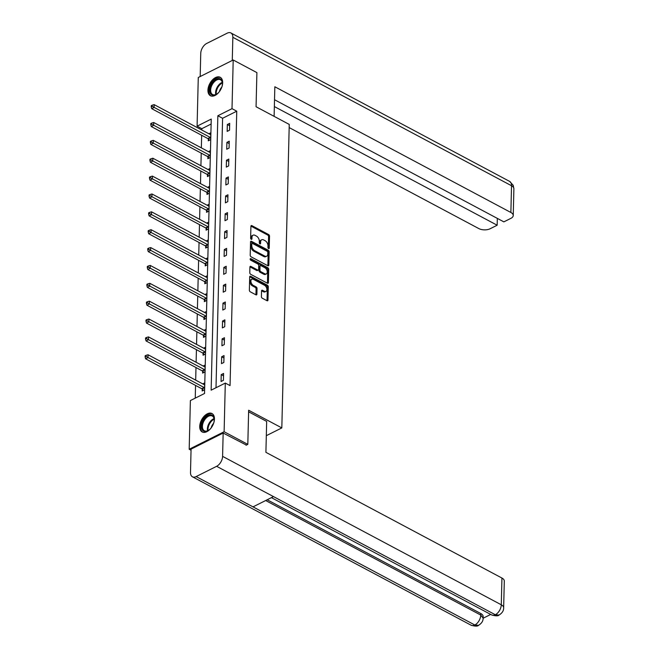 <?xml version="1.0" encoding="UTF-8"?>
<svg xmlns="http://www.w3.org/2000/svg" width="659" height="659" viewBox="0 0 659 659"><rect width="100%" height="100%" fill="white"/><g stroke="black" fill="none" stroke-linecap="round" stroke-linejoin="round"><path stroke-width="0.99" d="M268.567 248.558A0.923 0.568 63.4 0 0 269.234 248.122L269.531 236.177A1.31 0.807 63.4 0 0 268.625 234.555L251.878 225.642A1.31 0.807 63.4 0 0 251.26 225.592A1.31 0.807 63.4 0 0 250.922 226.268L250.626 238.212A0.923 0.568 63.4 0 0 251.927 238.904L251.969 237.355A4.201 2.578 63.4 0 1 253.064 235.189A4.201 2.578 63.4 0 1 255.033 235.345L256.433 236.087A4.201 2.578 63.4 0 1 259.317 241.276L259.284 242.817A0.923 0.568 63.4 0 0 260.585 243.517L260.618 241.968A4.201 2.578 63.4 0 1 261.714 239.794A4.201 2.578 63.4 0 1 263.691 239.958L265.083 240.7A4.201 2.578 63.4 0 1 267.974 245.881L267.933 247.43A0.923 0.568 63.4 0 0 268.567 248.558M199.726 426.439A10.437 6.228 118 0 1 204.175 416.208A10.437 6.228 118 0 1 211.992 413.539A10.437 6.228 118 0 1 214.447 419.058A10.437 6.228 118 0 1 209.999 429.289A10.437 6.228 118 0 1 202.181 431.958A10.437 6.228 118 0 1 199.726 426.439M207.939 90.184A10.437 6.228 118 0 1 212.396 79.953A10.437 6.228 118 0 1 220.213 77.284A10.437 6.228 118 0 1 222.668 82.803A10.437 6.228 118 0 1 218.211 93.034A10.437 6.228 118 0 1 210.402 95.703A10.437 6.228 118 0 1 207.939 90.184M261.409 296.591A1.31 0.807 63.4 0 0 262.307 298.214L267.01 300.718A1.31 0.807 63.4 0 0 267.628 300.768A1.31 0.807 63.4 0 0 267.966 300.084L268.295 286.822A1.31 0.807 63.4 0 0 267.389 285.199L250.642 276.278A1.31 0.807 63.4 0 0 250.025 276.228A1.31 0.807 63.4 0 0 249.679 276.912L249.357 290.174A1.31 0.807 63.4 0 0 250.263 291.797L255.939 294.82A1.31 0.807 63.4 0 0 256.557 294.87A1.31 0.807 63.4 0 0 256.895 294.186L257.035 288.51A1.31 0.807 63.4 0 0 256.129 286.896L253.32 285.396A3.509 2.158 63.4 0 1 251.03 282.192A3.509 2.158 63.4 0 1 251.812 279.243A3.509 2.158 63.4 0 1 253.46 279.383L264.49 285.248A3.509 2.158 63.4 0 1 266.771 288.453A3.509 2.158 63.4 0 1 265.989 291.402A3.509 2.158 63.4 0 1 264.341 291.27L262.504 290.289A1.31 0.807 63.4 0 0 261.887 290.24A1.31 0.807 63.4 0 0 261.549 290.916L261.409 296.591M233.204 59.994L256.903 72.614L256.063 106.742L289.243 124.411L281.821 427.913L248.649 410.236L247.817 444.372L224.118 431.744L189.191 449.249L190.377 400.573L204.537 393.481L211.242 119.073L197.09 126.166L198.277 77.49L233.204 59.994L232.009 108.669L217.849 115.762L211.144 390.169L225.304 383.077L224.118 431.744M225.304 383.077L230.049 385.597L236.754 111.19L232.009 108.669M267.867 265.75A1.31 0.807 63.4 0 0 268.477 265.808A1.31 0.807 63.4 0 0 268.823 265.124L269.144 251.862A1.31 0.807 63.4 0 0 268.246 250.239L251.491 241.318A1.31 0.807 63.4 0 0 250.881 241.268A1.31 0.807 63.4 0 0 250.535 241.952L250.214 255.214A1.31 0.807 63.4 0 0 251.112 256.837L267.867 265.75A1.31 0.807 63.4 0 0 267.875 265.602L268.205 252.331A1.31 0.807 63.4 0 0 267.299 250.717L250.552 241.795L251.491 241.318M268.715 269.342L268.394 282.604A1.31 0.807 63.4 0 1 268.056 283.288A1.31 0.807 63.4 0 1 267.439 283.238L250.692 274.317A1.31 0.807 63.4 0 1 249.786 272.694L249.926 267.019A1.31 0.807 63.4 0 1 250.263 266.343A1.31 0.807 63.4 0 1 250.881 266.393L257.677 270.009A1.31 0.807 63.4 0 0 258.287 270.058A1.31 0.807 63.4 0 0 258.633 269.374L258.723 265.61A1.31 0.807 63.4 0 0 257.826 263.995L250.749 260.223A0.923 0.568 63.4 0 1 250.791 258.649L267.818 267.719A1.31 0.807 63.4 0 1 268.715 269.342L267.776 269.811L267.447 283.082L268.394 282.604M266.31 435.681L281.821 427.913M236.754 111.19L222.594 118.282L216.004 387.731M227.339 124.51L227.166 131.38L229.53 130.194L229.694 123.324L227.339 124.51L229.637 125.729M226.902 142.369L226.729 149.247L229.093 148.061L229.258 141.191L226.902 142.369L229.2 143.596M226.465 160.236L226.292 167.114L228.657 165.928L228.821 159.058L226.465 160.236L228.764 161.463M226.029 178.103L225.856 184.973L228.22 183.795L228.385 176.925L226.029 178.103L228.327 179.33M225.592 195.97L225.419 202.84L227.783 201.662L227.948 194.792L225.592 195.97L227.89 197.198M225.156 213.837L224.983 220.707L227.347 219.529L227.512 212.651L225.156 213.837L227.454 215.065M224.719 231.704L224.546 238.574L226.91 237.397L227.075 230.518L224.719 231.704L227.017 232.932M224.282 249.572L224.109 256.442L226.474 255.255L226.638 248.385L224.282 249.572L226.581 250.799M223.846 267.439L223.673 274.309L226.037 273.123L226.202 266.252L223.846 267.439L226.144 268.658M223.409 285.306L223.236 292.176L225.6 290.99L225.765 284.12L223.409 285.306L225.707 286.525M222.973 303.165L222.8 310.043L225.164 308.857L225.329 301.987L222.973 303.165L225.271 304.392M222.536 321.032L222.363 327.91L224.727 326.724L224.892 319.854L222.536 321.032L224.834 322.259M222.099 338.899L221.926 345.769L224.291 344.591L224.455 337.721L222.099 338.899L224.398 340.126M221.663 356.766L221.49 363.636L223.854 362.458L224.019 355.588L221.663 356.766L223.961 357.994M221.226 374.633L221.053 381.503L223.417 380.325L223.582 373.447L221.226 374.633L223.525 375.861M211.127 124.032L201.827 128.694L201.794 130.012M201.662 135.284L201.357 147.88M201.226 153.143L200.921 165.738M200.789 171.01L200.484 183.606M200.352 188.878L200.048 201.473M199.916 206.745L199.611 219.34M199.479 224.612L199.175 237.207M199.043 242.479L198.738 255.074M198.606 260.346L198.301 272.941M198.17 278.213L197.865 290.808M197.733 296.08L197.428 308.676M197.296 313.939L196.992 326.534M196.86 331.807L196.555 344.402M196.423 349.674L196.118 362.269M195.987 367.541L195.682 380.136M195.55 385.408L195.245 398.143M208.335 138.983L208.285 140.837L210.649 139.659L210.814 132.788L208.854 133.769M207.898 156.85L207.849 158.704L210.213 157.526L210.378 150.647L208.417 151.636M207.461 174.717L207.412 176.571L209.776 175.385L209.941 168.515L207.98 169.503M207.025 192.585L206.975 194.438L209.34 193.252L209.504 186.382L207.544 187.37M206.588 210.452L206.539 212.305L208.903 211.119L209.068 204.249L207.107 205.237M206.152 228.319L206.102 230.172L208.466 228.986L208.631 222.116L206.671 223.096M205.715 246.186L205.666 248.039L208.03 246.853L208.195 239.983L206.234 240.963M205.278 264.045L205.229 265.906L207.593 264.72L207.758 257.85L205.797 258.83M204.842 281.912L204.792 283.765L207.157 282.587L207.321 275.717L205.361 276.698M204.405 299.779L204.356 301.633L206.72 300.455L206.885 293.584L204.924 294.565M203.969 317.646L203.919 319.5L206.283 318.322L206.448 311.443L204.488 312.432M203.532 335.513L203.483 337.367L205.847 336.189L206.012 329.311L204.051 330.299M203.096 353.381L203.046 355.234L205.41 354.048L205.575 347.178L203.615 348.166M202.659 371.248L202.61 373.101L204.974 371.915L205.138 365.045L203.178 366.033M202.222 389.115L202.173 390.968L204.537 389.782L204.702 382.912L202.741 383.892M191.044 450.237L189.191 449.249M247.817 444.372L246.062 445.245M201.827 128.694L197.09 126.166M222.594 118.282L217.849 115.762M261.714 239.794L260.775 240.271A4.201 2.578 63.4 0 0 259.679 242.438L260.618 241.968M259.646 243.739L259.679 242.438M253.064 235.189L252.117 235.658A4.201 2.578 63.4 0 0 251.021 237.833L251.969 237.355M250.997 239.135L251.021 237.833M268.295 248.352L268.584 236.647A1.31 0.807 63.4 0 0 267.686 235.032L250.931 226.111L251.878 225.642M267.809 252.405A0.923 0.568 63.4 0 0 267.183 251.268L252.479 243.443A0.923 0.568 63.4 0 0 251.812 243.879L251.771 245.51A4.201 2.578 63.4 0 0 254.662 250.692L264.704 256.046A4.201 2.578 63.4 0 0 266.681 256.203A4.201 2.578 63.4 0 0 267.776 254.036L267.809 252.405M252.051 243.402L251.104 243.879A0.923 0.568 63.4 0 0 250.865 244.349L251.812 243.879M266.681 256.203L265.734 256.68A4.201 2.578 63.4 0 1 263.765 256.516L253.715 251.161A4.201 2.578 63.4 0 1 250.824 245.98L250.865 244.349M250.881 266.393L249.942 266.862A1.31 0.807 63.4 0 0 249.934 266.862L256.73 270.478A1.31 0.807 63.4 0 0 257.348 270.528L258.287 270.058M250.132 259.275L266.87 268.197L267.818 267.719M264.72 273.757A3.509 2.158 63.4 0 0 266.368 273.897A3.509 2.158 63.4 0 0 267.15 270.948A3.509 2.158 63.4 0 0 264.869 267.743L260.989 265.676A1.31 0.807 63.4 0 0 260.371 265.626A1.31 0.807 63.4 0 0 260.025 266.302L259.934 270.075A1.31 0.807 63.4 0 0 260.84 271.689L264.72 273.757L263.781 274.235A3.509 2.158 63.4 0 0 265.429 274.366L266.368 273.897M260.371 265.626L259.424 266.104A1.31 0.807 63.4 0 0 259.086 266.78L260.025 266.302M263.781 274.235L259.893 272.167A1.31 0.807 63.4 0 1 258.995 270.544L259.086 266.78M267.776 269.811A1.31 0.807 63.4 0 0 266.87 268.197M265.989 291.402L265.042 291.871A3.509 2.158 63.4 0 1 263.394 291.739L261.557 290.759L262.504 290.289M251.812 279.243L250.873 279.721A3.509 2.158 63.4 0 0 250.091 282.67A3.509 2.158 63.4 0 0 252.372 285.866L253.32 285.396M255.939 294.82A1.31 0.807 63.4 0 0 255.947 294.664L256.087 288.988A1.31 0.807 63.4 0 0 255.19 287.365L252.372 285.866M267.01 300.718A1.31 0.807 63.4 0 0 267.027 300.562L267.348 287.291A1.31 0.807 63.4 0 0 266.442 285.676L249.695 276.755L250.642 276.278M210.773 134.642L210.633 134.634A1.334 0.824 -116.6 0 1 210.279 134.527L154.157 104.641L154.091 107.499L151.727 108.686L207.849 138.571A1.334 0.824 -116.6 0 1 208.195 138.843L209.529 140.219M152.171 106.338L152.196 105.193L151.257 105.671L151.224 106.816L152.171 106.338L210.205 137.393A1.334 0.824 -116.6 0 1 210.559 137.657L210.691 137.805M152.196 105.193L154.157 104.641M151.727 108.686L151.224 106.816M219.669 91.255A9.028 5.387 118 0 1 216.753 94.113A9.028 5.387 118 0 1 210.452 93.529A9.028 5.387 118 0 1 213.038 81.798A9.028 5.387 118 0 1 221.679 80.266A9.028 5.387 118 0 1 222.437 83.446A9.028 5.387 118 0 1 221.688 87.466M222.437 83.709A8.361 4.984 -62 0 0 221.737 81.008A8.361 4.984 -62 0 0 220.468 79.772A8.361 4.984 -62 0 0 212.882 83.561A8.361 4.984 -62 0 0 211.341 93.29A8.361 4.984 -62 0 0 212.61 94.534A8.361 4.984 -62 0 0 216.968 93.965M221.819 87.079A5.956 3.55 -62 0 0 219.422 91.576M220.814 77.68A10.371 6.186 -62 0 0 211.465 82.548A10.371 6.186 -62 0 0 209.62 94.509A10.371 6.186 -62 0 0 211.061 95.983M211.457 427.502A9.028 5.387 118 0 1 208.541 430.368A9.028 5.387 118 0 1 202.231 429.783A9.028 5.387 118 0 1 204.825 418.053A9.028 5.387 118 0 1 213.458 416.521A9.028 5.387 118 0 1 214.216 419.701A9.028 5.387 118 0 1 213.475 423.721M214.216 419.956A8.361 4.984 -62 0 0 213.516 417.262A8.361 4.984 -62 0 0 212.247 416.018A8.361 4.984 -62 0 0 204.661 419.816A8.361 4.984 -62 0 0 203.12 429.544A8.361 4.984 -62 0 0 204.389 430.78A8.361 4.984 -62 0 0 208.755 430.22M213.607 423.333A5.956 3.55 -62 0 0 211.209 427.831M212.593 413.934A10.371 6.186 -62 0 0 203.244 418.803A10.371 6.186 -62 0 0 201.399 430.764A10.371 6.186 -62 0 0 202.848 432.238M274.119 116.355L274.836 86.766L510.873 212.478L511.524 185.731L232.841 37.308L232.273 60.455M289.161 127.574L478.78 228.558A8.032 4.152 -178.6 0 0 490.131 228.747L497.166 225.221L274.358 106.56M232.841 37.308A8.229 4.91 -62 0 0 230.897 32.95A8.229 4.91 -62 0 0 227.207 33.172L206.72 43.436A8.229 4.91 -62 0 0 200.748 53.387L200.179 76.543M274.523 99.723L503.863 221.869L510.898 218.343A8.032 4.152 -178.6 0 0 513.237 215.509A8.032 4.152 -178.6 0 0 510.873 212.478M497.331 218.384L497.166 225.221M248.608 411.801L266.664 421.414L265.906 452.338L501.936 578.042A8.032 4.152 1.4 0 1 504.3 581.081L503.649 607.82A8.032 4.152 1.4 0 0 501.285 604.789L501.936 578.042M196.135 476.581L253.015 506.87L273.493 496.606L216.622 466.308L196.135 476.581A8.229 4.91 -62 0 1 192.436 476.795A8.229 4.91 -62 0 1 190.5 472.445L191.069 449.133L223.162 433.054L246.4 445.08M216.622 466.308A8.229 4.91 -62 0 0 222.594 456.358L223.162 433.054M483.113 618.249L490.716 614.435M267.183 499.761L480.79 613.529A8.032 4.152 1.4 0 1 483.154 616.569L483.113 618.109L480.757 615.078L480.79 613.529M271.426 497.644L491.655 614.938A8.229 4.91 -62 0 0 495.304 614.74L499.069 615.045C502.232 613.059 503.756 610.654 503.649 607.82M192.436 476.795L471.127 625.226A8.229 4.91 -62 0 0 474.826 625.004L478.599 625.309C481.713 623.323 483.22 620.926 483.113 618.109M210.336 152.501L210.196 152.501A1.334 0.824 -116.6 0 1 209.842 152.394L153.72 122.508L153.654 125.367L151.29 126.553L207.412 156.438A1.334 0.824 -116.6 0 1 207.758 156.71L209.092 158.086M151.735 124.205L151.759 123.06L150.82 123.538L150.787 124.683L151.735 124.205L209.768 155.252A1.334 0.824 -116.6 0 1 210.122 155.524L210.254 155.672M151.759 123.06L153.72 122.508M151.29 126.553L150.787 124.683M209.9 170.368L209.76 170.368A1.334 0.824 -116.6 0 1 209.405 170.261L153.283 140.367L153.218 143.234L150.853 144.42L206.975 174.305A1.334 0.824 -116.6 0 1 207.321 174.577L208.656 175.953M151.298 142.072L151.323 140.927L150.376 141.405L150.351 142.55L151.298 142.072L209.331 173.119A1.334 0.824 -116.6 0 1 209.686 173.391L209.817 173.531M151.323 140.927L153.283 140.367M150.853 144.42L150.351 142.55M209.463 188.235L209.323 188.227A1.334 0.824 -116.6 0 1 208.969 188.128L152.847 158.234L152.781 161.101L150.417 162.287L206.539 192.173A1.334 0.824 -116.6 0 1 206.885 192.444L208.219 193.812M150.862 159.939L150.886 158.794L149.939 159.264L149.914 160.409L150.862 159.939L208.895 190.986A1.334 0.824 -116.6 0 1 209.249 191.258L209.381 191.398M150.886 158.794L152.847 158.234M150.417 162.287L149.914 160.409M209.027 206.102L208.887 206.094A1.334 0.824 -116.6 0 1 208.532 205.995L152.41 176.101L152.344 178.968L149.98 180.146L206.102 210.04A1.334 0.824 -116.6 0 1 206.448 210.312L207.783 211.679M150.425 177.806L150.45 176.661L149.502 177.131L149.478 178.276L150.425 177.806L208.458 208.854A1.334 0.824 -116.6 0 1 208.812 209.125L208.944 209.265M150.45 176.661L152.41 176.101M149.98 180.146L149.478 178.276M208.59 223.969L208.45 223.961A1.334 0.824 -116.6 0 1 208.096 223.854L151.974 193.968L151.908 196.835L149.544 198.013L205.666 227.907A1.334 0.824 -116.6 0 1 206.012 228.171L207.346 229.546M149.988 195.674L150.013 194.529L149.066 194.998L149.041 196.143L149.988 195.674L208.022 226.721A1.334 0.824 -116.6 0 1 208.376 226.993L208.508 227.133M150.013 194.529L151.974 193.968M149.544 198.013L149.041 196.143M208.153 241.837L208.013 241.828A1.334 0.824 -116.6 0 1 207.659 241.721L151.537 211.836L151.471 214.702L149.107 215.88L205.229 245.766A1.334 0.824 -116.6 0 1 205.575 246.038L206.91 247.413M149.552 213.541L149.577 212.396L148.629 212.865L148.605 214.01L149.552 213.541L207.585 244.588A1.334 0.824 -116.6 0 1 207.939 244.86L208.071 245M149.577 212.396L151.537 211.836M149.107 215.88L148.605 214.01M207.717 259.704L207.577 259.695A1.334 0.824 -116.6 0 1 207.223 259.588L151.1 229.703L151.035 232.569L148.67 233.747L204.792 263.633A1.334 0.824 -116.6 0 1 205.138 263.905L206.473 265.28M149.115 231.408L149.14 230.263L148.193 230.732L148.168 231.877L149.115 231.408L207.148 262.455A1.334 0.824 -116.6 0 1 207.503 262.727L207.634 262.867M149.14 230.263L151.1 229.703M148.67 233.747L148.168 231.877M207.28 277.571L207.14 277.563A1.334 0.824 -116.6 0 1 206.778 277.455L150.664 247.57L150.598 250.428L148.234 251.614L204.356 281.5A1.334 0.824 -116.6 0 1 204.702 281.772L206.036 283.148M148.679 249.275L148.703 248.122L147.756 248.6L147.731 249.745L148.679 249.275L206.712 280.322A1.334 0.824 -116.6 0 1 207.066 280.594L207.198 280.734M148.703 248.122L150.664 247.57M148.234 251.614L147.731 249.745M206.844 295.438L206.704 295.43A1.334 0.824 -116.6 0 1 206.341 295.323L150.227 265.437L150.161 268.295L147.797 269.482L203.919 299.367A1.334 0.824 -116.6 0 1 204.265 299.639L205.6 301.015M148.242 267.134L148.267 265.989L147.319 266.467L147.295 267.612L148.242 267.134L206.275 298.189A1.334 0.824 -116.6 0 1 206.629 298.453L206.761 298.601M148.267 265.989L150.227 265.437M147.797 269.482L147.295 267.612M206.407 313.297L206.267 313.297A1.334 0.824 -116.6 0 1 205.905 313.19L149.791 283.304L149.725 286.163L147.361 287.349L203.483 317.234A1.334 0.824 -116.6 0 1 203.829 317.506L205.163 318.882M147.805 285.001L147.83 283.856L146.883 284.334L146.858 285.479L147.805 285.001L205.839 316.048A1.334 0.824 -116.6 0 1 206.193 316.32L206.325 316.468M147.83 283.856L149.791 283.304M147.361 287.349L146.858 285.479M205.97 331.164L205.83 331.164A1.334 0.824 -116.6 0 1 205.468 331.057L149.354 301.171L149.288 304.03L146.924 305.216L203.046 335.101A1.334 0.824 -116.6 0 1 203.392 335.373L204.727 336.749M147.369 302.868L147.394 301.723L146.446 302.201L146.422 303.346L147.369 302.868L205.402 333.915A1.334 0.824 -116.6 0 1 205.756 334.187L205.888 334.327M147.394 301.723L149.354 301.171M146.924 305.216L146.422 303.346M205.534 349.031L205.394 349.023A1.334 0.824 -116.6 0 1 205.031 348.924L148.918 319.03L148.852 321.897L146.487 323.083L202.61 352.969A1.334 0.824 -116.6 0 1 202.956 353.24L204.29 354.616M146.932 320.735L146.957 319.59L146.01 320.06L145.985 321.213L146.932 320.735L204.965 351.782A1.334 0.824 -116.6 0 1 205.32 352.054L205.451 352.194M146.957 319.59L148.918 319.03M146.487 323.083L145.985 321.213M205.097 366.898L204.957 366.89A1.334 0.824 -116.6 0 1 204.595 366.791L148.481 336.897L148.415 339.764L146.051 340.942L202.173 370.836A1.334 0.824 -116.6 0 1 202.519 371.108L203.853 372.475M146.496 338.602L146.52 337.457L145.573 337.927L145.548 339.072L146.496 338.602L204.529 369.65A1.334 0.824 -116.6 0 1 204.883 369.921L205.015 370.061M146.52 337.457L148.481 336.897M146.051 340.942L145.548 339.072M204.661 384.765L204.521 384.757A1.334 0.824 -116.6 0 1 204.158 384.65L148.044 354.764L147.978 357.631L145.614 358.809L201.728 388.703A1.334 0.824 -116.6 0 1 202.082 388.975L203.417 390.342M146.059 356.47L146.084 355.325L145.137 355.794L145.112 356.939L146.059 356.47L204.092 387.517A1.334 0.824 -116.6 0 1 204.447 387.789L204.578 387.929M146.084 355.325L148.044 354.764M145.614 358.809L145.112 356.939M268.477 248.501L269.234 248.122M251.17 239.291L251.927 238.904M259.819 243.896L260.585 243.517M267.686 235.032L268.625 234.555M268.584 236.647L269.531 236.177M267.299 250.717L268.246 250.239M268.205 252.331L269.144 251.862M267.875 265.602L268.823 265.124M250.824 245.98L251.771 245.51M253.715 251.161L254.662 250.692M263.765 256.516L264.704 256.046M256.73 270.478L257.677 270.009M250.123 258.987L250.791 258.649M258.995 270.544L259.934 270.075M259.893 272.167L260.84 271.689M263.394 291.739L264.341 291.27M255.19 287.365L256.129 286.896M256.087 288.988L257.035 288.51M255.947 294.664L256.895 294.186M266.442 285.676L267.389 285.199M267.348 287.291L268.295 286.822M267.027 300.562L267.966 300.084M207.849 138.571L210.205 137.393M208.195 138.843L210.559 137.657M215.748 94.575A8.361 4.984 118 0 1 222.264 82.359M222.38 82.985A8.089 4.827 -62 0 0 216.341 94.319M207.536 430.829A8.361 4.984 118 0 1 214.043 418.605M214.159 419.239A8.089 4.827 -62 0 0 208.12 430.574M513.237 215.509L513.888 188.771A8.032 4.152 1.4 0 0 511.524 185.731A8.229 4.91 -62 0 0 509.588 181.382L230.897 32.95M222.594 456.358L501.285 604.789A8.229 4.91 -62 0 1 495.304 614.74L273.493 496.606M265.668 500.527L480.757 615.078A8.229 4.91 -62 0 1 474.826 625.004L253.015 506.87M207.412 156.438L209.768 155.252M207.758 156.71L210.122 155.524M206.975 174.305L209.331 173.119M207.321 174.577L209.686 173.391M206.539 192.173L208.895 190.986M206.885 192.444L209.249 191.258M206.102 210.04L208.458 208.854M206.448 210.312L208.812 209.125M205.666 227.907L208.022 226.721M206.012 228.171L208.376 226.993M205.229 245.766L207.585 244.588M205.575 246.038L207.939 244.86M204.792 263.633L207.148 262.455M205.138 263.905L207.503 262.727M204.356 281.5L206.712 280.322M204.702 281.772L207.066 280.594M203.919 299.367L206.275 298.189M204.265 299.639L206.629 298.453M203.483 317.234L205.839 316.048M203.829 317.506L206.193 316.32M203.046 335.101L205.402 333.915M203.392 335.373L205.756 334.187M202.61 352.969L204.965 351.782M202.956 353.24L205.32 352.054M202.173 370.836L204.529 369.65M202.519 371.108L204.883 369.921M201.728 388.703L204.092 387.517M202.082 388.975L204.447 387.789M513.888 188.771L513.204 185.286L509.588 181.382M499.044 615.061C498.113 616.124 495.65 616.083 491.655 614.938M478.574 625.317C477.66 626.404 475.18 626.371 471.127 625.226"/></g></svg>
